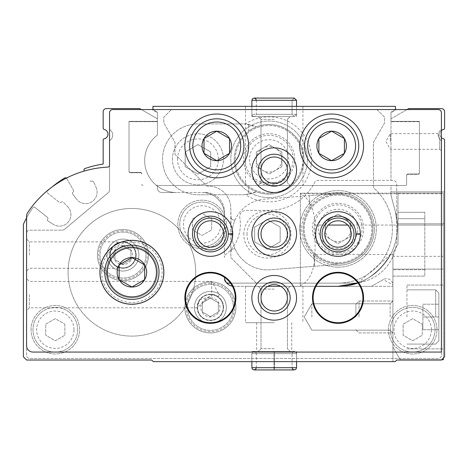 <?xml version="1.0" encoding="UTF-8"?>
<svg xmlns="http://www.w3.org/2000/svg" width="468" height="468" viewBox="0 0 468 468"><rect width="100%" height="100%" fill="white"/><g stroke="black" fill="none" stroke-linecap="round" stroke-linejoin="round"><path stroke-width="0.35" stroke-dasharray="2.34 1.75" d="M220.779 224.429A18.691 18.691 0 0 0 192.746 208.242A18.691 18.691 0 0 0 192.746 240.611A18.691 18.691 0 0 0 220.779 224.429M211.665 218.901L211.665 229.952L202.088 235.48L192.518 229.952L192.518 218.901L202.088 213.373L211.665 218.901L211.665 229.952L202.088 235.48L192.518 229.952L192.518 218.901L202.088 213.373L211.665 218.901M431.379 329.729A18.691 18.691 0 0 0 403.346 313.542A18.691 18.691 0 0 0 403.346 345.91A18.691 18.691 0 0 0 431.379 329.729M422.265 324.201L422.265 335.252L412.688 340.78L403.118 335.252L403.118 324.201L412.688 318.673L422.265 324.201L422.265 335.252L412.688 340.78L403.118 335.252L403.118 324.201L412.688 318.673L422.265 324.201M73.997 329.729A18.691 18.691 0 0 0 45.963 313.542A18.691 18.691 0 0 0 45.963 345.91A18.691 18.691 0 0 0 73.997 329.729M64.882 324.201L64.882 335.252L55.312 340.78L45.735 335.252L45.735 324.201L55.312 318.673L64.882 324.201L64.882 335.252L55.312 340.78L45.735 335.252L45.735 324.201L55.312 318.673L64.882 324.201M440.879 140.265L439.68 139.148L440.879 140.265A6.382 6.382 0 0 1 440.879 129.899A6.382 6.382 0 0 0 440.879 140.265A1.275 1.275 0 0 1 441.412 141.301L440.879 140.265L441.412 141.301L441.412 355.253A3.188 3.188 0 0 1 438.218 358.447L29.782 358.447A3.188 3.188 0 0 1 26.588 355.253L26.588 233.362A3.188 3.188 0 0 1 29.782 230.168L61.916 230.168L29.782 230.168A3.188 3.188 0 0 0 26.588 233.362L26.588 355.253A3.188 3.188 0 0 0 29.782 358.447L438.218 358.447A3.188 3.188 0 0 0 441.412 355.253L441.412 141.301A1.275 1.275 0 0 0 440.879 140.265M439.68 139.148C437.469 132.029 437.469 132.029 439.68 139.148C437.469 132.029 437.469 132.029 439.68 139.148L439.68 149.31L439.68 139.148M172.417 159.331A25.529 25.529 0 0 1 210.705 137.223A25.529 25.529 0 0 1 210.705 181.438A25.529 25.529 0 0 1 172.417 159.331A25.529 25.529 0 0 1 210.705 137.223A25.529 25.529 0 0 1 210.705 181.438A25.529 25.529 0 0 1 172.417 159.331M136.147 255.06A13.192 13.192 0 0 0 122.955 241.868A13.192 13.192 0 0 0 109.764 255.06A13.192 13.192 0 0 0 122.955 268.252A13.192 13.192 0 0 0 136.147 255.06A13.192 13.192 0 0 0 116.362 243.635A13.192 13.192 0 0 0 116.362 266.485A13.192 13.192 0 0 0 136.147 255.06M117.211 243.184L113.771 245.595L111.782 248.052L110.436 250.906L109.764 255.06L110.144 258.196L111.255 261.156L113.771 264.525L117.778 267.21L117.211 266.935L117.211 268.252L117.211 266.935L113.771 264.525L111.255 261.156L109.933 257.16L109.764 255.06L109.933 252.96L111.255 248.964L113.771 245.595L117.778 242.91L117.211 243.184L117.211 241.868L117.211 243.184M212.179 294.629L213.73 294.629L218.07 296.665L211.665 294.261L197.203 307.815L199.584 299.824A13.192 13.192 0 0 0 210.389 320.58A13.192 13.192 0 0 0 223.581 307.388A13.192 13.192 0 0 0 212.279 294.337L211.665 295.992L211.665 281.438L211.665 294.261M223.581 307.388A13.192 13.192 0 0 0 203.791 295.969A13.192 13.192 0 0 0 203.791 318.813A13.192 13.192 0 0 0 223.581 307.388M199.584 299.824L211.665 295.992M357.944 282.894L390.651 254.422C376.728 276.255 359.184 286.89 338.025 286.328C359.184 286.89 376.728 276.255 390.651 254.422A59.348 59.348 0 0 0 397.291 223.792L395.355 211.618L397.291 223.792L395.355 211.618L390.991 195.349L395.355 211.618L390.991 195.349L395.355 211.618L390.991 195.349L390.991 186.773A1.275 1.275 0 0 1 392.272 185.498L396.735 185.498L396.735 184.222A3.832 3.832 0 0 0 392.909 180.391L318.018 180.391A3.832 3.832 0 0 0 314.601 182.485A3.832 3.832 0 0 1 318.018 180.391L392.909 180.391A3.832 3.832 0 0 1 396.735 184.222L396.735 238.469A44.671 44.671 0 0 1 358.558 282.666A59.348 59.348 0 0 1 338.025 286.328L392.909 286.328L392.909 254.422L392.909 361.635L392.909 254.422L392.909 286.328L338.025 286.328C359.184 286.89 376.728 276.255 390.651 254.422A59.348 59.348 0 0 0 397.291 223.792A59.348 59.348 0 0 1 390.651 254.422A59.348 59.348 0 0 0 397.291 223.792L395.355 211.618A59.348 59.348 0 0 1 358.558 282.666A44.671 44.671 0 0 1 352.065 283.14L230.49 283.14M392.909 316.965L392.909 301.012L392.909 316.965M444.6 223.792L444.6 356.85L444.6 191.88L444.6 356.85L444.6 223.792L397.291 223.792L444.6 223.792M338.025 286.328L234 286.328A9.571 9.571 0 0 1 226.506 282.719A3.832 3.832 0 0 1 224.429 279.308A3.832 3.832 0 0 0 228.255 283.14L352.065 283.14A44.671 44.671 0 0 0 396.735 238.469L396.735 185.498L405.352 185.498L278.671 185.498A15.953 15.953 0 0 1 269.738 185.498L156.142 185.498A1.275 1.275 0 0 1 157.418 186.773L157.418 188.048A4.469 4.469 0 0 0 161.887 192.518L176.565 192.518A31.912 31.912 0 0 1 157.418 135.082L157.418 121.358L129.022 121.358L129.022 171.142A1.275 1.275 0 0 0 130.297 172.417L140.505 172.417A1.275 1.275 0 0 1 141.781 173.692L141.781 174.008A1.275 1.275 0 0 0 140.505 172.733L130.297 172.733A1.275 1.275 0 0 1 129.022 171.458L129.022 121.68L157.418 121.68L157.418 112.133L152.948 109.553L152.948 106.365L395.46 106.365L395.46 109.553L438.218 109.553L112.747 109.553A3.188 3.188 0 0 0 109.553 112.747A3.188 3.188 0 0 1 112.747 109.553L395.46 109.553L390.991 112.133L390.991 121.68L419.392 121.68L419.392 173.055A1.275 1.275 0 0 1 418.117 174.33L407.903 174.33A1.275 1.275 0 0 0 406.628 175.605L406.628 175.289A1.275 1.275 0 0 1 407.903 174.008L418.117 174.008A1.275 1.275 0 0 0 419.392 172.733L419.392 121.358L390.991 121.358L390.991 180.391L390.991 112.747L396.519 109.553L390.991 112.747L390.991 118.808L407.02 109.553L438.218 109.553A3.188 3.188 0 0 1 441.412 112.747L441.412 352.065L32.971 352.065A6.382 6.382 0 0 1 26.588 345.682L26.588 216.187A6.382 6.382 0 0 1 27.653 212.659A102.112 102.112 0 0 1 107.734 167.111A1.913 1.913 0 0 0 109.553 165.204L109.553 128.864A1.275 1.275 0 0 0 110.085 129.899A6.382 6.382 0 0 1 110.085 140.265A1.275 1.275 0 0 0 109.553 141.301L109.553 190.072A3.188 3.188 0 0 1 108.412 192.518L64.789 229.127A4.469 4.469 0 0 1 61.916 230.168A4.469 4.469 0 0 0 64.789 229.127L108.412 192.518A3.188 3.188 0 0 0 109.553 190.072L109.553 141.301A1.275 1.275 0 0 1 110.085 140.265A6.382 6.382 0 0 0 110.085 129.899A1.275 1.275 0 0 1 109.553 128.864L109.553 112.747A3.188 3.188 0 0 1 112.747 109.553L407.02 109.553L408.681 108.599L441.412 108.599A3.188 3.188 0 0 1 444.6 111.788L444.6 128.197A1.275 1.275 0 0 1 443.594 129.443A4.785 4.785 0 0 0 443.594 138.803A1.275 1.275 0 0 1 444.6 140.049L444.6 356.85L441.412 360.038L444.6 356.85L441.412 360.038L396.735 360.038L441.412 360.038L396.735 360.038L395.138 361.635L396.735 360.038L395.138 361.635L153.27 361.635L151.673 360.038L26.588 360.038L23.4 356.85L23.4 224.979A3.188 3.188 0 0 1 23.698 223.628A105.3 105.3 0 0 1 32.988 207.581A1.275 1.275 0 0 1 34.825 207.312L47.52 217.409A1.275 1.275 0 0 1 47.724 219.205A1.275 1.275 0 0 0 47.52 217.409L34.825 207.312A1.275 1.275 0 0 0 32.988 207.581A105.3 105.3 0 0 0 26.588 217.895M444.6 356.85L441.412 360.038L396.735 360.038L395.138 361.635L396.735 360.038L441.412 360.038L444.6 356.85M274.207 361.635L251.872 361.635L274.207 361.635M392.909 361.635L395.138 361.635L392.909 361.635L395.138 361.635L392.909 361.635L392.909 254.422L392.909 361.635M395.46 109.553L390.991 112.133L390.991 121.68L419.392 121.68L419.392 173.055A1.275 1.275 0 0 1 418.117 174.33L407.903 174.33A1.275 1.275 0 0 0 406.628 175.605L406.628 184.222A1.275 1.275 0 0 1 405.352 185.498L392.272 185.498A1.275 1.275 0 0 0 390.991 186.773L390.991 195.349L390.991 191.88L390.991 195.349L390.991 191.88L390.991 195.349L395.355 211.618A59.348 59.348 0 0 1 357.938 282.888M245.419 194.612L256.464 191.792A35.422 35.422 0 0 1 248.678 194.173L248.678 187.557L248.678 194.173A35.422 35.422 0 0 1 242.295 194.752L197.941 194.752A35.422 35.422 0 0 1 162.525 159.331A35.422 35.422 0 0 1 197.941 123.915L242.295 123.915A35.422 35.422 0 0 1 245.419 124.049A42.494 42.494 0 0 1 301.029 187.375A42.494 42.494 0 0 1 245.419 194.612A35.422 35.422 0 0 1 242.295 194.752L197.941 194.752A35.422 35.422 0 0 1 162.525 159.331A35.422 35.422 0 0 1 197.941 123.915L242.295 123.915A35.422 35.422 0 0 1 256.464 126.869L245.419 124.049M256.464 191.792A34.837 34.837 0 0 1 248.678 131.11L248.678 124.494L248.678 131.11A34.837 34.837 0 0 1 303.937 159.331A34.837 34.837 0 0 1 256.464 191.792M248.678 191.722A38.288 38.288 0 0 1 248.678 126.945M407.02 109.553L390.991 118.808L390.991 121.358L419.392 121.358L419.392 172.733A1.275 1.275 0 0 1 418.117 174.008L407.903 174.008A1.275 1.275 0 0 0 406.628 175.289L406.628 184.222A1.275 1.275 0 0 1 405.352 185.498L156.142 185.498A1.275 1.275 0 0 1 157.418 186.773L157.418 188.048A4.469 4.469 0 0 0 161.887 192.518L202.088 192.518A22.335 22.335 0 0 1 224.429 214.853L224.429 211.665A19.147 19.147 0 0 0 205.282 192.518L202.088 192.518A22.335 22.335 0 0 1 224.429 214.853L224.429 257.435A3.832 3.832 0 0 1 225.88 254.434A38.288 38.288 0 0 0 239.815 217.866A6.382 6.382 0 0 1 246.104 210.389L269.1 210.389A51.053 51.053 0 0 0 314.601 182.485A51.053 51.053 0 0 1 269.1 210.389L246.104 210.389A6.382 6.382 0 0 0 239.815 217.866A38.288 38.288 0 0 1 225.88 254.434A3.832 3.832 0 0 0 224.429 257.435L224.429 211.665A19.147 19.147 0 0 0 205.282 192.518L176.565 192.518A31.912 31.912 0 0 1 157.418 135.082L157.418 112.747L151.889 109.553L157.418 112.747L157.418 121.358L129.022 121.358L129.022 171.142A1.275 1.275 0 0 0 130.297 172.417L140.505 172.417A1.275 1.275 0 0 1 141.781 173.692L141.781 174.008A1.275 1.275 0 0 0 140.505 172.733L130.297 172.733A1.275 1.275 0 0 1 129.022 171.458L129.022 121.68L157.418 121.68L157.418 112.133L152.948 109.553M143.062 185.498A1.275 1.275 0 0 1 141.781 184.222A1.275 1.275 0 0 0 143.062 185.498A1.275 1.275 0 0 1 141.781 184.222A1.275 1.275 0 0 0 143.062 185.498M141.389 109.553L157.418 118.808L139.733 108.599L106.365 108.599A3.188 3.188 0 0 0 103.171 111.788L103.171 128.197A1.275 1.275 0 0 0 104.183 129.443A4.785 4.785 0 0 1 104.183 138.803A1.275 1.275 0 0 0 103.171 140.049L103.171 164.057A105.3 105.3 0 0 0 84.825 168.585A1.275 1.275 0 0 0 84.135 170.434L84.456 170.99M26.588 255.06L26.588 239.107L26.588 255.06M26.588 294.629L26.588 278.671L26.588 294.629M438.218 109.553A3.188 3.188 0 0 1 441.412 112.747L441.412 128.864A1.275 1.275 0 0 1 440.879 129.899A1.275 1.275 0 0 0 441.412 128.864L441.412 112.747A3.188 3.188 0 0 0 438.218 109.553M177.84 224.429A24.248 24.248 0 0 1 214.215 203.428A24.248 24.248 0 0 1 214.215 245.431A24.248 24.248 0 0 1 177.84 224.429A24.248 24.248 0 0 1 214.215 203.428A24.248 24.248 0 0 1 214.215 245.431A24.248 24.248 0 0 1 177.84 224.429M388.44 329.729A24.248 24.248 0 0 1 424.815 308.728A24.248 24.248 0 0 1 424.815 350.731A24.248 24.248 0 0 1 388.44 329.729A24.248 24.248 0 0 1 424.815 308.728A24.248 24.248 0 0 1 424.815 350.731A24.248 24.248 0 0 1 388.44 329.729M31.058 329.729A24.248 24.248 0 0 1 67.433 308.728A24.248 24.248 0 0 1 67.433 350.731A24.248 24.248 0 0 1 31.058 329.729A24.248 24.248 0 0 1 67.433 308.728A24.248 24.248 0 0 1 67.433 350.731A24.248 24.248 0 0 1 31.058 329.729M138.908 255.06A15.953 15.953 0 0 0 114.982 241.242A15.953 15.953 0 0 0 114.982 268.878A15.953 15.953 0 0 0 138.908 255.06M226.342 307.388A15.953 15.953 0 0 0 202.41 293.576A15.953 15.953 0 0 0 202.41 321.206A15.953 15.953 0 0 0 226.342 307.388M226.506 282.719A9.571 9.571 0 0 1 224.429 276.758A9.571 9.571 0 0 0 224.441 277.278M48.046 221.077A1.275 1.275 0 0 1 47.724 219.205A1.275 1.275 0 0 0 48.046 221.077L53.37 224.418L48.046 221.077M67.579 206.552A11.489 11.489 0 0 1 53.37 224.418A11.489 11.489 0 0 0 67.579 206.552L63.133 202.112L67.579 206.552M51.86 187.13A105.3 105.3 0 0 0 47.443 191.008A1.275 1.275 0 0 0 47.514 192.945L59.436 202.428A1.275 1.275 0 0 0 61.232 202.223A1.275 1.275 0 0 1 63.133 202.112A1.275 1.275 0 0 0 61.232 202.223A1.275 1.275 0 0 1 59.436 202.428L47.514 192.945A1.275 1.275 0 0 1 47.443 191.008A105.3 105.3 0 0 1 64.847 177.91A1.275 1.275 0 0 1 66.608 178.366L73.505 190.306A1.275 1.275 0 0 1 73.037 192.05A1.275 1.275 0 0 0 73.505 190.306L66.608 178.366A1.275 1.275 0 0 0 66.415 178.109M72.645 193.91A1.275 1.275 0 0 1 73.037 192.05A1.275 1.275 0 0 0 72.645 193.91L76.378 198.97L72.645 193.91M96.151 187.557A11.489 11.489 0 0 1 76.378 198.97A11.489 11.489 0 0 0 96.151 187.557L93.635 181.795L96.151 187.557M91.827 181.198A1.275 1.275 0 0 1 93.635 181.795A1.275 1.275 0 0 0 91.827 181.198A1.275 1.275 0 0 1 90.084 180.736A1.275 1.275 0 0 0 91.827 181.198M267.719 286.328L234 286.328A9.571 9.571 0 0 1 232.397 286.194M274.207 286.328L245.489 286.328L274.207 286.328M280.689 286.328L315.947 286.328M441.412 137.691A4.785 4.785 0 0 1 441.412 130.554M164.022 272.288A32.134 32.134 0 0 0 115.824 244.466A32.134 32.134 0 0 0 115.824 300.117A32.134 32.134 0 0 0 164.022 272.288A32.134 32.134 0 0 0 115.824 244.466A32.134 32.134 0 0 0 115.824 300.117A32.134 32.134 0 0 0 164.022 272.288M234.263 159.331A34.837 34.837 0 0 1 286.515 129.162A34.837 34.837 0 0 1 286.515 189.499A34.837 34.837 0 0 1 234.263 159.331M390.991 191.88L444.6 191.88L390.991 191.88M29.355 294.629L29.355 307.821L29.355 294.629M29.355 255.06L29.355 241.868L29.355 255.06M195.712 272.288A63.818 63.818 0 0 0 99.982 217.023A63.818 63.818 0 0 0 99.982 327.559A63.818 63.818 0 0 0 195.712 272.288A63.818 63.818 0 0 0 99.982 217.023A63.818 63.818 0 0 0 99.982 327.559A63.818 63.818 0 0 0 195.712 272.288M157.418 272.288A25.529 25.529 0 0 0 119.129 250.181A25.529 25.529 0 0 0 119.129 294.395A25.529 25.529 0 0 0 157.418 272.288A25.529 25.529 0 0 0 119.129 250.181A25.529 25.529 0 0 0 119.129 294.395A25.529 25.529 0 0 0 157.418 272.288M274.207 289.095L261.015 289.095L274.207 289.095M274.207 348.66L261.015 348.66L274.207 348.66M274.207 351.427L251.872 351.427L274.207 351.427M274.207 322.709L245.489 322.709L274.207 322.709M77.647 329.729A22.335 22.335 0 0 0 44.138 310.383A22.335 22.335 0 0 0 44.138 349.07A22.335 22.335 0 0 0 77.647 329.729A22.335 22.335 0 0 0 44.138 310.383A22.335 22.335 0 0 0 44.138 349.07A22.335 22.335 0 0 0 77.647 329.729M435.029 329.729A22.335 22.335 0 0 0 401.521 310.383A22.335 22.335 0 0 0 401.521 349.07A22.335 22.335 0 0 0 435.029 329.729A22.335 22.335 0 0 0 401.521 310.383A22.335 22.335 0 0 0 401.521 349.07A22.335 22.335 0 0 0 435.029 329.729M224.429 224.429A22.335 22.335 0 0 0 190.921 205.083A22.335 22.335 0 0 0 190.921 243.769A22.335 22.335 0 0 0 224.429 224.429A22.335 22.335 0 0 0 190.921 205.083A22.335 22.335 0 0 0 190.921 243.769A22.335 22.335 0 0 0 224.429 224.429M177.518 159.331A20.422 20.422 0 0 1 208.155 141.646A20.422 20.422 0 0 1 208.155 177.021A20.422 20.422 0 0 1 177.518 159.331M197.941 174.073L185.182 166.702L185.182 151.965L197.941 144.594L210.705 151.965L210.705 166.702L197.941 174.073L185.182 166.702L185.182 151.965L197.941 144.594L210.705 151.965L210.705 166.702L197.941 174.073M390.353 141.465L390.353 133.62L390.353 141.465M390.142 316.965L390.142 303.773L390.142 316.965M311.858 316.965L311.858 303.773L311.858 316.965M281.865 166.702L269.1 174.073L256.335 166.702L256.335 159.331A12.765 12.765 0 0 1 275.482 148.28A12.765 12.765 0 0 1 269.1 172.095A12.765 12.765 0 0 1 256.335 159.331L256.335 151.965L269.1 144.594L281.865 151.965L281.865 166.702L269.1 174.073L256.335 166.702L256.335 151.965L269.1 144.594L281.865 151.965L281.865 166.702M269.1 193.155A33.825 33.825 0 0 1 239.809 142.418A33.825 33.825 0 0 1 298.391 142.418A33.825 33.825 0 0 1 269.1 193.155A33.825 33.825 0 0 1 239.809 142.418A33.825 33.825 0 0 1 298.391 142.418A33.825 33.825 0 0 1 269.1 193.155M269.1 184.954A25.623 25.623 0 0 1 246.911 146.519A25.623 25.623 0 0 1 291.289 146.519A25.623 25.623 0 0 1 269.1 184.954M269.1 197.625A38.288 38.288 0 0 1 235.936 140.189A38.288 38.288 0 0 1 302.264 140.189A38.288 38.288 0 0 1 269.1 197.625A38.288 38.288 0 0 1 235.936 140.189A38.288 38.288 0 0 1 302.264 140.189A38.288 38.288 0 0 1 269.1 197.625M210.389 297.818A9.571 9.571 0 0 0 202.1 312.179A9.571 9.571 0 0 0 218.679 312.179A9.571 9.571 0 0 0 210.389 297.818M218.363 302.784L210.389 298.18L202.41 302.784L202.41 311.998L210.389 316.602L218.363 311.998L218.363 302.784L218.363 311.998L210.389 316.602L202.41 311.998L202.41 302.784L210.389 298.18L218.363 302.784M210.389 281.865A25.529 25.529 0 0 0 188.282 320.153A25.529 25.529 0 0 0 232.497 320.153A25.529 25.529 0 0 0 210.389 281.865A25.529 25.529 0 0 0 188.282 320.153A25.529 25.529 0 0 0 232.497 320.153A25.529 25.529 0 0 0 210.389 281.865A25.529 25.529 0 0 0 188.282 320.153A25.529 25.529 0 0 0 232.497 320.153A25.529 25.529 0 0 0 210.389 281.865A25.529 25.529 0 0 0 188.282 320.153A25.529 25.529 0 0 0 232.497 320.153A25.529 25.529 0 0 0 210.389 281.865M210.389 284.415A22.973 22.973 0 0 0 190.494 318.878A22.973 22.973 0 0 0 230.285 318.878A22.973 22.973 0 0 0 210.389 284.415A22.973 22.973 0 0 0 190.494 318.878A22.973 22.973 0 0 0 230.285 318.878A22.973 22.973 0 0 0 210.389 284.415M210.389 294.565A12.823 12.823 0 0 0 199.28 313.806A12.823 12.823 0 0 0 221.493 313.806A12.823 12.823 0 0 0 210.389 294.565A12.823 12.823 0 0 0 199.28 313.806A12.823 12.823 0 0 0 221.493 313.806A12.823 12.823 0 0 0 210.389 294.565M210.389 291.435A15.953 15.953 0 0 0 196.572 315.368A15.953 15.953 0 0 0 224.207 315.368A15.953 15.953 0 0 0 210.389 291.435A15.953 15.953 0 0 0 196.572 315.368A15.953 15.953 0 0 0 224.207 315.368A15.953 15.953 0 0 0 210.389 291.435M122.955 245.489A9.571 9.571 0 0 0 114.666 259.845A9.571 9.571 0 0 0 131.245 259.845A9.571 9.571 0 0 0 122.955 245.489M130.935 250.456L122.955 245.846L114.982 250.456L114.982 259.664L122.955 264.274L130.935 259.664L130.935 250.456L130.935 259.664L122.955 264.274L114.982 259.664L114.982 250.456L122.955 245.846L130.935 250.456M122.955 229.531A25.529 25.529 0 0 0 100.848 267.825A25.529 25.529 0 0 0 145.062 267.825A25.529 25.529 0 0 0 122.955 229.531A25.529 25.529 0 0 0 100.848 267.825A25.529 25.529 0 0 0 145.062 267.825A25.529 25.529 0 0 0 122.955 229.531A25.529 25.529 0 0 0 100.848 267.825A25.529 25.529 0 0 0 145.062 267.825A25.529 25.529 0 0 0 122.955 229.531A25.529 25.529 0 0 0 100.848 267.825A25.529 25.529 0 0 0 145.062 267.825A25.529 25.529 0 0 0 122.955 229.531M122.955 232.087A22.973 22.973 0 0 0 103.059 266.549A22.973 22.973 0 0 0 142.851 266.549A22.973 22.973 0 0 0 122.955 232.087A22.973 22.973 0 0 0 103.059 266.549A22.973 22.973 0 0 0 142.851 266.549A22.973 22.973 0 0 0 122.955 232.087M122.955 242.237A12.823 12.823 0 0 0 111.852 261.472A12.823 12.823 0 0 0 134.064 261.472A12.823 12.823 0 0 0 122.955 242.237A12.823 12.823 0 0 0 111.852 261.472A12.823 12.823 0 0 0 134.064 261.472A12.823 12.823 0 0 0 122.955 242.237M122.955 239.107A15.953 15.953 0 0 0 109.138 263.039A15.953 15.953 0 0 0 136.773 263.039A15.953 15.953 0 0 0 122.955 239.107A15.953 15.953 0 0 0 109.138 263.039A15.953 15.953 0 0 0 136.773 263.039A15.953 15.953 0 0 0 122.955 239.107M300.368 285.667C309.494 281.215 314.391 270.802 315.052 254.422L392.909 254.422L392.909 285.053L383.333 279.531L371.551 286.328L300.368 286.328L300.368 193.155L443.325 193.155L443.325 193.799L300.368 193.799L300.368 286.328L371.551 286.328L383.333 279.531A6.382 6.382 0 0 1 392.909 285.053L392.909 256.335L443.325 256.335L443.325 193.799M443.325 358.125L443.325 193.155L300.368 193.155L300.368 193.799C309.494 198.274 314.391 208.687 315.052 225.067L315.052 254.422M441.728 359.722L400.275 359.722L392.909 346.958L392.909 254.422L390.651 254.422L392.909 254.422M443.325 256.335L443.325 269.1L392.909 269.1L443.325 269.1L443.325 359.722L443.325 225.067L443.325 359.722L400.275 359.722L392.909 346.958L392.909 253.053L398.011 244.208L392.909 253.053L392.909 346.958L392.909 256.335M443.325 316.965L443.325 285.053L443.325 316.965M438.855 316.965L438.855 293.032L438.855 340.897L438.855 293.032L438.855 340.897L438.855 304.2L438.855 316.965L422.902 316.965L422.902 304.2L438.855 304.2L422.902 304.2L422.902 316.965L438.855 316.965L422.902 316.965L422.902 329.729L438.855 329.729L422.902 329.729L422.902 304.2L438.855 304.2L422.902 304.2L422.902 316.965L438.855 316.965M435.667 316.965L435.667 289.838L435.667 316.965M406.949 316.965L406.949 285.053L406.949 316.965M355.891 316.965L355.891 304.141L355.891 316.965M359.02 316.965L359.02 301.012L359.02 316.965M443.325 225.067L398.011 225.067L398.011 244.208L398.011 212.302L398.011 244.208L392.909 253.053L392.909 269.738L392.909 253.053L398.011 244.208L398.011 193.155L398.011 225.067L443.325 225.067L443.325 193.155L443.325 225.067L347.73 225.067M400.275 359.722L443.325 359.722L400.275 359.722L392.909 346.958L400.275 359.722M392.909 276.12L392.909 269.738L392.909 276.12L424.815 276.12L392.909 276.12M398.011 193.155L443.325 193.155L398.011 193.155M424.815 212.302L398.011 212.302L424.815 212.302L424.815 276.12L424.815 212.302M422.902 329.729L438.855 329.729L422.902 329.729L422.902 316.965L422.902 329.729M313.741 253.872L314.718 266.257L270.182 269.761A35.422 35.422 0 0 1 235.088 219.96A3.188 3.188 0 0 1 230.999 216.895L230.812 208.471A22.335 22.335 0 0 0 208.471 186.135L206.879 186.135L174.968 154.229L174.968 142.301L163.8 122.955L163.8 117.211L171.458 109.553L376.951 109.553L384.608 117.211L384.608 122.955L373.441 142.301L373.441 187.697A54.247 54.247 0 0 1 338.153 283.14L256.335 283.14L230.812 257.611L230.812 208.471A22.335 22.335 0 0 0 208.471 186.135L206.879 186.135L174.968 154.229L174.968 142.301L163.8 122.955L163.8 117.211L171.458 109.553L376.951 109.553L384.608 117.211L384.608 122.955L373.441 142.301L373.441 187.697A54.247 54.247 0 0 1 338.153 283.14L256.335 283.14L230.812 257.611L230.999 216.895A3.188 3.188 0 0 0 235.088 219.96A35.422 35.422 0 0 1 264.625 199.14L309.161 195.636L310.132 208.02A34.837 34.837 0 0 1 332.216 194.548L327.044 194.284A35.422 35.422 0 0 0 325.067 194.384A35.422 35.422 0 0 1 332.216 194.548A34.837 34.837 0 0 1 372.861 228.893A34.837 34.837 0 0 0 320.603 198.724A34.837 34.837 0 0 0 320.603 259.061A34.837 34.837 0 0 0 372.861 228.893A34.837 34.837 0 0 1 313.741 253.872L314.718 266.257L330.624 265.005L270.182 269.761A35.422 35.422 0 0 1 235.088 219.96A35.422 35.422 0 0 1 264.625 199.14L325.067 194.384L309.161 195.636L310.132 208.02A34.837 34.837 0 0 0 313.741 253.872M337.656 263.73A35.422 35.422 0 0 1 330.624 265.005A35.422 35.422 0 0 0 332.59 264.794L337.656 263.73M230.999 251.995A3.188 3.188 0 0 1 235.082 248.929A3.188 3.188 0 0 0 230.999 251.995L230.999 251.995M99.76 272.288A32.134 32.134 0 0 1 147.958 244.466A32.134 32.134 0 0 1 147.958 300.117A32.134 32.134 0 0 1 99.76 272.288A32.134 32.134 0 0 1 147.958 244.466A32.134 32.134 0 0 1 147.958 300.117A32.134 32.134 0 0 1 99.76 272.288M194.431 234A15.953 15.953 0 0 1 218.363 220.182A15.953 15.953 0 0 1 218.363 247.818A15.953 15.953 0 0 1 194.431 234M258.248 234A15.953 15.953 0 0 1 282.181 220.182A15.953 15.953 0 0 1 282.181 247.818A15.953 15.953 0 0 1 258.248 234M322.072 234A15.953 15.953 0 0 1 345.998 220.182A15.953 15.953 0 0 1 345.998 247.818A15.953 15.953 0 0 1 322.072 234M258.248 297.818A15.953 15.953 0 0 1 282.181 284A15.953 15.953 0 0 1 282.181 311.635A15.953 15.953 0 0 1 258.248 297.818M185.498 297.818A24.892 24.892 0 0 1 222.832 276.266A24.892 24.892 0 0 1 222.832 319.375A24.892 24.892 0 0 1 185.498 297.818M313.133 297.818A24.892 24.892 0 0 1 350.468 276.266A24.892 24.892 0 0 1 350.468 319.375A24.892 24.892 0 0 1 313.133 297.818M406.628 184.222A1.275 1.275 0 0 1 405.352 185.498A1.275 1.275 0 0 0 406.628 184.222M188.048 234A22.335 22.335 0 0 1 221.557 214.654A22.335 22.335 0 0 1 221.557 253.346A22.335 22.335 0 0 1 188.048 234A22.335 22.335 0 0 1 210.278 211.665A22.335 22.335 0 0 1 232.725 233.778A22.335 22.335 0 0 0 199.157 214.695A22.335 22.335 0 0 0 199.157 253.305A22.335 22.335 0 0 0 232.725 234.222L228.255 234.064A17.872 17.872 0 0 1 201.433 249.462A17.872 17.872 0 0 1 201.433 218.538A17.872 17.872 0 0 1 228.255 233.936L232.725 233.778A22.335 22.335 0 0 0 199.157 214.695A22.335 22.335 0 0 0 199.157 253.305A22.335 22.335 0 0 0 232.725 234.222M315.689 234A22.335 22.335 0 0 1 349.192 214.654A22.335 22.335 0 0 1 349.192 253.346A22.335 22.335 0 0 1 315.689 234A22.335 22.335 0 0 1 337.914 211.665A22.335 22.335 0 0 1 360.36 233.778A22.335 22.335 0 0 0 326.793 214.695A22.335 22.335 0 0 0 326.793 253.305A22.335 22.335 0 0 0 360.36 234.222L355.891 234.064A17.872 17.872 0 0 1 329.068 249.462A17.872 17.872 0 0 1 329.068 218.538A17.872 17.872 0 0 1 355.891 233.936L360.36 233.778A22.335 22.335 0 0 0 326.793 214.695A22.335 22.335 0 0 0 326.793 253.305A22.335 22.335 0 0 0 360.36 234.222M312.495 297.818A25.529 25.529 0 0 1 350.789 275.71A25.529 25.529 0 0 1 350.789 319.925A25.529 25.529 0 0 1 312.495 297.818M184.86 297.818A25.529 25.529 0 0 1 223.148 275.71A25.529 25.529 0 0 1 223.148 319.925A25.529 25.529 0 0 1 184.86 297.818M251.872 297.818A22.335 22.335 0 0 1 285.375 278.472A22.335 22.335 0 0 1 285.375 317.164A22.335 22.335 0 0 1 251.872 297.818M261.015 297.818A13.192 13.192 0 0 1 280.8 286.393A13.192 13.192 0 0 1 280.8 309.243A13.192 13.192 0 0 1 261.015 297.818M324.833 234A13.192 13.192 0 0 1 344.618 222.575A13.192 13.192 0 0 1 344.618 245.425A13.192 13.192 0 0 1 324.833 234M251.872 234A22.335 22.335 0 0 1 285.375 214.654A22.335 22.335 0 0 1 285.375 253.346A22.335 22.335 0 0 1 251.872 234M261.015 234A13.192 13.192 0 0 1 280.8 222.575A13.192 13.192 0 0 1 280.8 245.425A13.192 13.192 0 0 1 261.015 234M197.198 234A13.192 13.192 0 0 1 216.982 222.575A13.192 13.192 0 0 1 216.982 245.425A13.192 13.192 0 0 1 197.198 234M251.872 170.182A22.335 22.335 0 0 1 285.375 150.836A22.335 22.335 0 0 1 285.375 189.528A22.335 22.335 0 0 1 251.872 170.182M261.015 170.182A13.192 13.192 0 0 1 280.8 158.757A13.192 13.192 0 0 1 280.8 181.607A13.192 13.192 0 0 1 261.015 170.182M258.248 170.182A15.953 15.953 0 0 1 289.873 167.181A15.953 15.953 0 0 1 278.671 185.498L269.738 185.498A15.953 15.953 0 0 1 258.248 170.182M299.731 145.928A31.912 31.912 0 0 1 347.595 118.299A31.912 31.912 0 0 1 347.595 173.564A31.912 31.912 0 0 1 299.731 145.928A31.912 31.912 0 0 1 347.595 118.299A31.912 31.912 0 0 1 347.595 173.564A31.912 31.912 0 0 1 299.731 145.928A31.912 31.912 0 0 1 347.595 118.299A31.912 31.912 0 0 1 347.595 173.564A31.912 31.912 0 0 1 299.731 145.928M304.522 145.928A27.121 27.121 0 0 1 345.203 122.441A27.121 27.121 0 0 1 345.203 169.422A27.121 27.121 0 0 1 304.522 145.928A27.121 27.121 0 0 1 345.203 122.441A27.121 27.121 0 0 1 345.203 169.422A27.121 27.121 0 0 1 304.522 145.928A27.121 27.121 0 0 1 345.203 122.441A27.121 27.121 0 0 1 345.203 169.422A27.121 27.121 0 0 1 304.522 145.928M184.86 145.928A31.912 31.912 0 0 1 232.725 118.299A31.912 31.912 0 0 1 232.725 173.564A31.912 31.912 0 0 1 184.86 145.928A31.912 31.912 0 0 1 232.725 118.299A31.912 31.912 0 0 1 232.725 173.564A31.912 31.912 0 0 1 184.86 145.928A31.912 31.912 0 0 1 232.725 118.299A31.912 31.912 0 0 1 232.725 173.564A31.912 31.912 0 0 1 184.86 145.928M189.645 145.928A27.121 27.121 0 0 1 230.332 122.441A27.121 27.121 0 0 1 230.332 169.422A27.121 27.121 0 0 1 189.645 145.928A27.121 27.121 0 0 1 230.332 122.441A27.121 27.121 0 0 1 230.332 169.422A27.121 27.121 0 0 1 189.645 145.928A27.121 27.121 0 0 1 230.332 122.441A27.121 27.121 0 0 1 230.332 169.422A27.121 27.121 0 0 1 189.645 145.928M216.772 131.192L229.531 138.563L229.531 153.299L216.772 160.67L204.007 153.299L204.007 138.563L216.772 131.192L229.531 138.563L229.531 153.299L216.772 160.67L204.007 153.299L204.007 138.563L216.772 131.192M331.642 160.67L318.878 153.299L318.878 138.563L331.642 131.192L344.407 138.563L344.407 153.299L331.642 160.67L318.878 153.299L318.878 138.563L331.642 131.192L344.407 138.563L344.407 153.299L331.642 160.67M99.982 272.288A31.912 31.912 0 0 1 147.847 244.659A31.912 31.912 0 0 1 147.847 299.924A31.912 31.912 0 0 1 99.982 272.288M104.768 272.288A27.121 27.121 0 0 1 145.454 248.8A27.121 27.121 0 0 1 145.454 295.782A27.121 27.121 0 0 1 104.768 272.288M101.673 272.288A30.215 30.215 0 0 1 146.999 246.121A30.215 30.215 0 0 1 146.999 298.461A30.215 30.215 0 0 1 101.673 272.288M106.365 272.288A25.529 25.529 0 0 1 144.653 250.181A25.529 25.529 0 0 1 144.653 294.395A25.529 25.529 0 0 1 106.365 272.288A25.529 25.529 0 0 1 144.653 250.181A25.529 25.529 0 0 1 144.653 294.395A25.529 25.529 0 0 1 106.365 272.288M68.071 272.288A63.818 63.818 0 0 1 163.8 217.023A63.818 63.818 0 0 1 163.8 327.559A63.818 63.818 0 0 1 68.071 272.288A63.818 63.818 0 0 1 163.8 217.023A63.818 63.818 0 0 1 163.8 327.559A63.818 63.818 0 0 1 68.071 272.288M274.207 185.498L245.489 185.498L274.207 185.498M274.207 106.365L245.489 106.365L274.207 106.365M374.33 228.893A36.311 36.311 0 0 0 319.866 197.449A36.311 36.311 0 0 0 319.866 260.337A36.311 36.311 0 0 0 374.33 228.893M332.59 264.794A36.311 36.311 0 0 0 374.219 226.044A36.311 36.311 0 0 0 327.044 194.284M202.03 145.928A14.742 14.742 0 0 1 224.143 133.164A14.742 14.742 0 0 1 224.143 158.699A14.742 14.742 0 0 1 202.03 145.928M316.9 145.928A14.742 14.742 0 0 1 339.013 133.164A14.742 14.742 0 0 1 339.013 158.699A14.742 14.742 0 0 1 316.9 145.928M274.207 116.573L251.872 116.573L274.207 116.573M274.207 119.34L261.015 119.34L274.207 119.34M274.207 182.736L261.015 182.736L274.207 182.736M243.793 234.45A23.611 23.611 0 0 1 279.209 214.005A23.611 23.611 0 0 1 279.209 254.902A23.611 23.611 0 0 1 243.793 234.45M246.981 234.45A20.422 20.422 0 0 1 277.618 216.766A20.422 20.422 0 0 1 277.618 252.141A20.422 20.422 0 0 1 246.981 234.45M254.639 241.821L267.404 249.192L280.168 241.821L280.168 227.085L267.404 219.714L254.639 227.085L254.639 241.821L254.639 227.085L267.404 219.714L280.168 227.085L280.168 241.821L267.404 249.192L254.639 241.821M350.789 236.264L338.025 243.635L325.26 236.264L325.26 228.893A12.765 12.765 0 0 1 344.407 217.842A12.765 12.765 0 0 1 338.025 241.658A12.765 12.765 0 0 1 325.26 228.893L325.26 221.528L338.025 214.157L350.789 221.528L350.789 236.264L338.025 243.635L325.26 236.264L325.26 221.528L338.025 214.157L350.789 221.528L350.789 236.264M338.025 262.718A33.825 33.825 0 0 1 308.734 211.981A33.825 33.825 0 0 1 367.316 211.981A33.825 33.825 0 0 1 338.025 262.718A33.825 33.825 0 0 1 308.734 211.981A33.825 33.825 0 0 1 367.316 211.981A33.825 33.825 0 0 1 338.025 262.718M338.025 254.516A25.623 25.623 0 0 1 315.836 216.081A25.623 25.623 0 0 1 360.214 216.081A25.623 25.623 0 0 1 338.025 254.516M338.025 267.187A38.288 38.288 0 0 1 304.861 209.752A38.288 38.288 0 0 1 371.183 209.752A38.288 38.288 0 0 1 338.025 267.187A38.288 38.288 0 0 1 304.861 209.752A38.288 38.288 0 0 1 371.183 209.752A38.288 38.288 0 0 1 338.025 267.187M296.542 114.338L296.542 106.365L296.542 116.573L296.542 106.365L296.542 116.573L296.542 106.365L296.542 116.573L296.542 106.365L296.542 114.338L294.308 116.573L292.073 114.338L294.308 116.573L296.542 114.338L296.542 100.298L251.872 100.298L296.542 100.298L251.872 100.298L252.498 98.748L254.101 98.069L294.308 98.069L292.073 100.298L294.308 98.069L292.073 100.298L294.308 98.069L296.542 100.298L296.542 114.338L294.308 116.573L292.073 114.338L292.073 100.298L256.335 100.298L292.073 100.298L256.335 100.298L292.073 100.298L292.073 114.338L294.308 116.573L296.542 114.338L251.872 114.338L296.542 114.338M292.073 114.338L292.073 100.298L292.073 114.338L256.335 114.338L292.073 114.338M296.542 351.427L296.542 361.635L296.542 351.427L296.542 361.635L296.542 351.427L296.542 361.635L296.542 351.427L296.542 361.635L296.542 351.427L296.542 361.635L296.542 351.427L296.542 361.635L296.542 351.427L296.542 361.635L296.542 351.427L296.542 361.635L296.542 353.662L251.872 353.662L296.542 353.662L274.423 353.662L296.542 353.662L295.911 352.106L294.308 351.427L292.705 352.106L292.073 353.662L256.335 353.662L292.073 353.662L274.271 353.662L292.073 353.662L292.073 367.702L274.271 367.702L274.347 351.427L274.423 367.702L296.542 367.702L251.872 367.702L273.985 367.702L274.061 369.931L274.061 351.427L274.061 369.931L274.061 351.427L273.985 367.702L251.872 367.702L252.498 369.252L254.101 369.931L294.308 369.931L274.347 369.931L274.423 367.702L296.542 367.702L295.911 369.252L294.308 369.931L274.347 369.931L274.347 351.427L274.347 369.931L274.271 367.702L292.073 367.702L256.335 367.702L274.143 367.702L256.335 367.702L255.709 369.252L254.101 369.931L274.072 369.931M269.1 183.357A24.026 24.026 0 0 1 248.297 147.321A24.026 24.026 0 0 1 289.903 147.321A24.026 24.026 0 0 1 269.1 183.357M269.1 178.957A19.627 19.627 0 0 1 252.106 149.52A19.627 19.627 0 0 1 286.094 149.52A19.627 19.627 0 0 1 269.1 178.957M210.389 283.14A24.248 24.248 0 0 0 189.388 319.515A24.248 24.248 0 0 0 231.391 319.515A24.248 24.248 0 0 0 210.389 283.14M122.955 230.812A24.248 24.248 0 0 0 101.954 267.187A24.248 24.248 0 0 0 143.957 267.187A24.248 24.248 0 0 0 122.955 230.812M315.052 225.067L328.32 225.067M424.815 218.685L398.011 218.685L424.815 218.685M424.815 269.738L392.909 269.738L424.815 269.738M192.839 145.928A23.932 23.932 0 0 1 228.735 125.208A23.932 23.932 0 0 1 228.735 166.655A23.932 23.932 0 0 1 192.839 145.928M307.71 145.928A23.932 23.932 0 0 1 343.606 125.208A23.932 23.932 0 0 1 343.606 166.655A23.932 23.932 0 0 1 307.71 145.928M338.025 252.919A24.026 24.026 0 0 1 317.216 216.883A24.026 24.026 0 0 1 358.827 216.883A24.026 24.026 0 0 1 338.025 252.919M338.025 248.52A19.627 19.627 0 0 1 321.03 219.082A19.627 19.627 0 0 1 355.019 219.082A19.627 19.627 0 0 1 338.025 248.52M296.542 367.702L296.542 353.662L295.911 352.106L294.308 351.427L274.342 351.427L294.308 351.427L292.705 352.106L292.073 353.662L292.073 367.702L256.335 367.702L256.335 353.662L274.143 353.662L256.335 353.662L255.709 352.106L254.101 351.427L252.498 352.106L251.872 353.662L273.985 353.662L251.872 353.662L251.872 361.635L251.872 351.427M218.094 296.677L219.281 294.629L211.665 281.438L29.355 281.438L26.588 278.671M197.203 307.821L29.355 307.821L26.588 310.582M117.807 267.222L117.211 268.252L29.355 268.252L26.588 271.013M117.807 242.898L117.211 241.868L29.355 241.868L26.588 239.107M287.399 289.095L290.16 286.328L287.399 289.095L287.399 348.66L290.16 351.427L287.399 348.66L290.16 351.427L287.399 348.66L290.16 351.427L287.399 348.66L287.399 289.095L290.16 286.328L287.399 289.095L287.399 348.66L287.399 289.095L290.16 286.328L287.399 289.095L287.399 348.66L287.399 289.095M261.015 289.095L258.248 286.328L261.015 289.095L261.015 348.66L258.248 351.427L261.015 348.66L258.248 351.427L261.015 348.66L258.248 351.427L261.015 348.66L261.015 289.095L258.248 286.328L261.015 289.095L261.015 348.66L261.015 289.095L258.248 286.328L261.015 289.095L261.015 348.66L261.015 289.095M245.489 286.328L245.489 322.709M302.925 286.328L302.925 322.709M256.657 322.709L256.657 351.427M291.757 322.709L291.757 351.427M438.387 133.62L390.353 133.62L385.825 141.465L390.353 149.31L439.68 149.31L441.412 151.035M390.142 330.156L392.909 332.918L390.142 330.156L311.858 330.156L304.241 316.965L311.858 303.773L390.142 303.773L392.909 301.012L390.142 303.773L311.858 303.773L304.241 316.965L311.858 330.156L390.142 330.156M438.855 293.032L435.667 289.838L406.949 289.838L435.667 289.838L438.855 293.032M438.855 340.897L435.667 344.085L406.949 344.085L435.667 344.085L438.855 340.897M406.949 348.871L443.325 348.871L406.949 348.871M406.949 285.053L443.325 285.053L406.949 285.053M355.891 329.788L359.02 332.918L392.909 332.918L359.02 332.918L355.891 329.788M355.891 304.141L359.02 301.012L392.909 301.012L359.02 301.012L355.891 304.141M251.872 106.365L251.872 116.573L251.872 106.365L251.872 116.573L251.872 106.365L251.872 116.573L251.872 106.365L251.872 114.338L252.498 115.894L254.101 116.573L294.308 116.573L254.101 116.573L255.709 115.894L256.335 114.338L256.335 100.298L255.709 98.748L254.101 98.069L294.308 98.069L254.101 98.069M287.399 119.34L290.16 116.573L287.399 119.34L287.399 182.736L290.16 185.498L287.399 182.736L290.16 185.498L287.399 182.736L290.16 185.498L287.399 182.736L287.399 119.34L290.16 116.573L287.399 119.34L287.399 182.736L287.399 119.34L290.16 116.573L287.399 119.34L287.399 182.736L287.399 119.34M261.015 119.34L258.248 116.573L261.015 119.34L261.015 182.736L258.248 185.498L261.015 182.736L258.248 185.498L261.015 182.736L258.248 185.498L261.015 182.736L261.015 119.34L258.248 116.573L261.015 119.34L261.015 182.736L261.015 119.34L258.248 116.573L261.015 119.34L261.015 182.736L261.015 119.34M245.489 106.365L245.489 185.498M302.925 106.365L302.925 185.498M256.335 100.298L256.335 114.338L255.709 115.894L254.101 116.573L294.308 116.573L254.101 116.573L252.498 115.894L251.872 114.338L251.872 100.298M256.335 367.702L256.335 353.662L255.709 352.106L254.101 351.427L294.308 351.427L254.101 351.427L252.498 352.106L251.872 353.662L251.872 367.702"/><path stroke-width="0.7" d="M441.412 137.691A4.785 4.785 0 0 0 443.594 138.803A1.275 1.275 0 0 1 444.6 140.049L444.6 356.85L441.412 360.038L396.735 360.038L395.138 361.635L153.27 361.635L151.673 360.038L26.588 360.038L23.4 356.85L23.4 224.979A3.188 3.188 0 0 1 23.698 223.628A105.3 105.3 0 0 1 26.588 217.895M357.938 282.888A59.348 59.348 0 0 1 338.025 286.328L357.944 282.894M230.49 283.14L228.255 283.14A3.832 3.832 0 0 1 226.506 282.719M51.86 187.13A105.3 105.3 0 0 1 64.847 177.91A1.275 1.275 0 0 1 66.415 178.109M84.456 170.99L84.135 170.434A1.275 1.275 0 0 1 84.825 168.585A105.3 105.3 0 0 1 103.171 164.057L103.171 140.049A1.275 1.275 0 0 1 104.183 138.803A4.785 4.785 0 0 0 104.183 129.443A1.275 1.275 0 0 1 103.171 128.197L103.171 111.788A3.188 3.188 0 0 1 106.365 108.599L139.733 108.599L141.389 109.553M232.397 286.194A9.571 9.571 0 0 1 224.441 277.278M267.719 286.328L280.689 286.328M315.947 286.328L338.025 286.328M407.02 109.553L408.681 108.599L441.412 108.599A3.188 3.188 0 0 1 444.6 111.788L444.6 128.197A1.275 1.275 0 0 1 443.594 129.443A4.785 4.785 0 0 0 441.412 130.554M441.728 359.722L443.325 359.722L443.325 358.125M438.218 109.553A3.188 3.188 0 0 1 441.412 112.747L441.412 352.065L32.971 352.065A6.382 6.382 0 0 1 26.588 345.682L26.588 216.187A6.382 6.382 0 0 1 27.653 212.659A102.112 102.112 0 0 1 107.734 167.111A1.913 1.913 0 0 0 109.553 165.204L109.553 112.747A3.188 3.188 0 0 1 112.747 109.553L438.218 109.553M99.982 272.288A31.912 31.912 0 0 1 147.847 244.659A31.912 31.912 0 0 1 147.847 299.924A31.912 31.912 0 0 1 99.982 272.288M184.86 145.928A31.912 31.912 0 0 1 232.725 118.299A31.912 31.912 0 0 1 232.725 173.564A31.912 31.912 0 0 1 184.86 145.928M299.731 145.928A31.912 31.912 0 0 1 347.595 118.299A31.912 31.912 0 0 1 347.595 173.564A31.912 31.912 0 0 1 299.731 145.928M251.872 170.182A22.335 22.335 0 0 1 285.375 150.836A22.335 22.335 0 0 1 285.375 189.528A22.335 22.335 0 0 1 251.872 170.182M232.725 234.222A22.335 22.335 0 0 1 199.157 253.305A22.335 22.335 0 0 1 199.157 214.695A22.335 22.335 0 0 1 232.725 233.778A22.335 22.335 0 0 0 199.157 214.695A22.335 22.335 0 0 0 199.157 253.305A22.335 22.335 0 0 0 232.725 234.222L228.255 234.064A17.872 17.872 0 0 1 201.433 249.462A17.872 17.872 0 0 1 201.433 218.538A17.872 17.872 0 0 1 228.255 233.936L232.725 233.778A22.335 22.335 0 0 1 210.495 256.335A22.335 22.335 0 0 1 188.048 234M251.872 234A22.335 22.335 0 0 1 285.375 214.654A22.335 22.335 0 0 1 285.375 253.346A22.335 22.335 0 0 1 251.872 234M360.36 234.222A22.335 22.335 0 0 1 326.793 253.305A22.335 22.335 0 0 1 326.793 214.695A22.335 22.335 0 0 1 360.36 233.778A22.335 22.335 0 0 0 326.793 214.695A22.335 22.335 0 0 0 326.793 253.305A22.335 22.335 0 0 0 360.36 234.222L355.891 234.064A17.872 17.872 0 0 1 329.068 249.462A17.872 17.872 0 0 1 329.068 218.538A17.872 17.872 0 0 1 355.891 233.936L360.36 233.778A22.335 22.335 0 0 1 338.136 256.335A22.335 22.335 0 0 1 315.689 234M251.872 297.818A22.335 22.335 0 0 1 285.375 278.472A22.335 22.335 0 0 1 285.375 317.164A22.335 22.335 0 0 1 251.872 297.818M184.86 297.818A25.529 25.529 0 0 1 223.148 275.71A25.529 25.529 0 0 1 223.148 319.925A25.529 25.529 0 0 1 184.86 297.818M312.495 297.818A25.529 25.529 0 0 1 350.789 275.71A25.529 25.529 0 0 1 350.789 319.925A25.529 25.529 0 0 1 312.495 297.818M313.133 297.818A24.892 24.892 0 0 1 350.468 276.266A24.892 24.892 0 0 1 350.468 319.375A24.892 24.892 0 0 1 313.133 297.818M185.498 297.818A24.892 24.892 0 0 1 222.832 276.266A24.892 24.892 0 0 1 222.832 319.375A24.892 24.892 0 0 1 185.498 297.818M258.248 297.818A15.953 15.953 0 0 1 282.181 284A15.953 15.953 0 0 1 282.181 311.635A15.953 15.953 0 0 1 258.248 297.818M261.015 297.818A13.192 13.192 0 0 1 280.8 286.393A13.192 13.192 0 0 1 280.8 309.243A13.192 13.192 0 0 1 261.015 297.818M322.072 234A15.953 15.953 0 0 1 345.998 220.182A15.953 15.953 0 0 1 345.998 247.818A15.953 15.953 0 0 1 322.072 234M324.833 234A13.192 13.192 0 0 1 344.618 222.575A13.192 13.192 0 0 1 344.618 245.425A13.192 13.192 0 0 1 324.833 234M258.248 234A15.953 15.953 0 0 1 282.181 220.182A15.953 15.953 0 0 1 282.181 247.818A15.953 15.953 0 0 1 258.248 234M261.015 234A13.192 13.192 0 0 1 280.8 222.575A13.192 13.192 0 0 1 280.8 245.425A13.192 13.192 0 0 1 261.015 234M194.431 234A15.953 15.953 0 0 1 218.363 220.182A15.953 15.953 0 0 1 218.363 247.818A15.953 15.953 0 0 1 194.431 234M197.198 234A13.192 13.192 0 0 1 216.982 222.575A13.192 13.192 0 0 1 216.982 245.425A13.192 13.192 0 0 1 197.198 234M258.248 170.182A15.953 15.953 0 0 1 282.181 156.365A15.953 15.953 0 0 1 282.181 184A15.953 15.953 0 0 1 258.248 170.182M261.015 170.182A13.192 13.192 0 0 1 280.8 158.757A13.192 13.192 0 0 1 280.8 181.607A13.192 13.192 0 0 1 261.015 170.182M304.522 145.928A27.121 27.121 0 0 1 345.203 122.441A27.121 27.121 0 0 1 345.203 169.422A27.121 27.121 0 0 1 304.522 145.928A27.121 27.121 0 0 1 345.203 122.441A27.121 27.121 0 0 1 345.203 169.422A27.121 27.121 0 0 1 304.522 145.928M316.9 145.928A14.742 14.742 0 0 1 344.407 138.557A14.742 14.742 0 0 1 335.457 160.173A14.742 14.742 0 0 1 316.9 145.928M318.878 153.299L331.642 160.67L344.407 153.299L344.407 138.563L331.642 131.192L318.878 138.563L318.878 153.299L331.642 160.67L344.407 153.299L344.407 138.563L331.642 131.192L318.878 138.563L318.878 153.299M189.645 145.928A27.121 27.121 0 0 1 230.332 122.441A27.121 27.121 0 0 1 230.332 169.422A27.121 27.121 0 0 1 189.645 145.928A27.121 27.121 0 0 1 230.332 122.441A27.121 27.121 0 0 1 230.332 169.422A27.121 27.121 0 0 1 189.645 145.928M202.03 145.928A14.742 14.742 0 0 1 229.536 138.557A14.742 14.742 0 0 1 220.586 160.173A14.742 14.742 0 0 1 202.03 145.928M204.007 153.299L216.772 160.67L229.531 153.299L229.531 138.563L216.772 131.192L204.007 138.563L204.007 153.299L216.772 160.67L229.531 153.299L229.531 138.563L216.772 131.192L204.007 138.563L204.007 153.299M104.768 272.288A27.121 27.121 0 0 1 145.454 248.8A27.121 27.121 0 0 1 145.454 295.782A27.121 27.121 0 0 1 104.768 272.288A27.121 27.121 0 0 1 145.454 248.8A27.121 27.121 0 0 1 145.454 295.782A27.121 27.121 0 0 1 104.768 272.288M117.146 272.288A14.742 14.742 0 0 1 135.708 258.049A14.742 14.742 0 0 1 144.659 279.659A14.742 14.742 0 0 1 117.146 272.288M119.129 279.659L131.888 287.03L144.653 279.659L144.653 264.923L131.888 257.552L119.129 264.923L119.129 279.659L131.888 287.03L144.653 279.659L144.653 264.923L131.888 257.552L119.129 264.923L119.129 279.659M152.948 109.553L152.948 106.365L395.46 106.365L395.46 109.553M296.542 106.365L296.542 100.298L294.308 98.069L296.542 100.298L294.308 98.069L254.101 98.069L252.498 98.748L251.872 100.298L296.542 100.298L296.542 106.365M328.32 225.067L347.73 225.067M307.71 145.928A23.932 23.932 0 0 1 343.606 125.208A23.932 23.932 0 0 1 343.606 166.655A23.932 23.932 0 0 1 307.71 145.928M192.839 145.928A23.932 23.932 0 0 1 228.735 125.208A23.932 23.932 0 0 1 228.735 166.655A23.932 23.932 0 0 1 192.839 145.928M107.318 272.288A24.57 24.57 0 0 1 144.173 251.012A24.57 24.57 0 0 1 144.173 293.571A24.57 24.57 0 0 1 107.318 272.288M355.891 233.936A17.872 17.872 0 0 0 329.068 218.538A17.872 17.872 0 0 0 329.068 249.462A17.872 17.872 0 0 0 355.891 234.064M228.255 233.936A17.872 17.872 0 0 0 201.433 218.538A17.872 17.872 0 0 0 201.433 249.462A17.872 17.872 0 0 0 228.255 234.064M296.542 367.702L251.872 367.702L252.498 369.252L254.101 369.931L294.308 369.931L295.911 369.252L296.542 367.702L296.542 361.635M251.872 106.365L251.872 100.298M256.335 100.298L255.709 98.748L254.101 98.069M251.872 361.635L251.872 367.702M274.072 369.931L254.101 369.931L255.709 369.252L256.335 367.702M292.073 367.702L292.705 369.252L294.308 369.931L292.705 369.252L292.073 367.702"/></g></svg>
